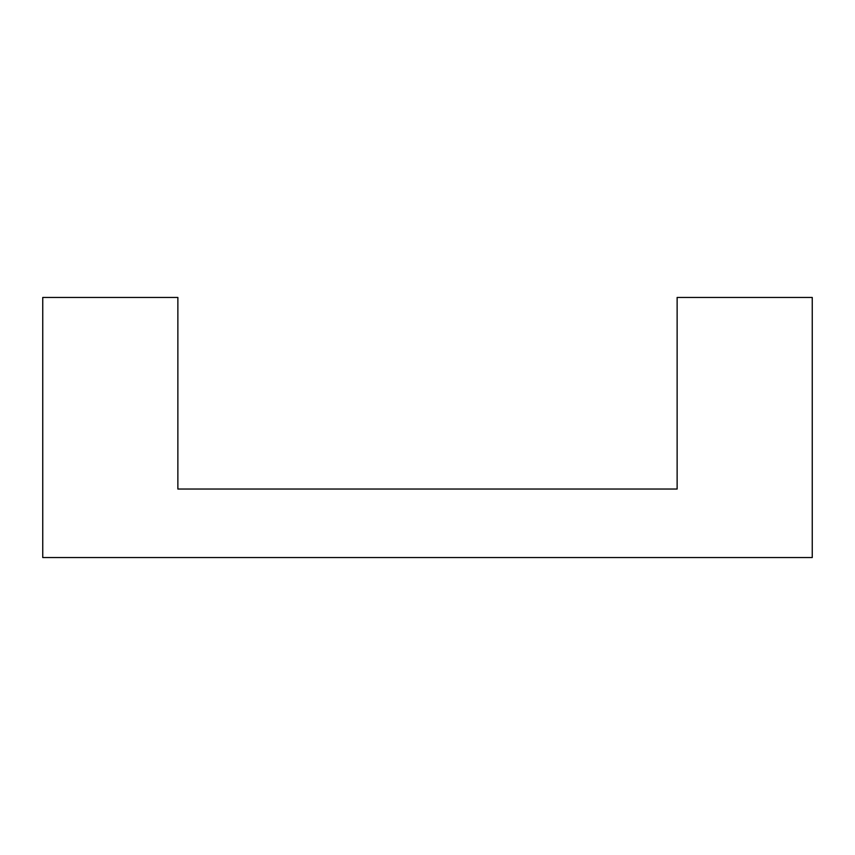 <?xml version="1.0" encoding="UTF-8"?>
<svg xmlns="http://www.w3.org/2000/svg" width="855" height="855" viewBox="0 0 855 855"><rect width="100%" height="100%" fill="white"/><g stroke="black" fill="none" stroke-linecap="round" stroke-linejoin="round"><path stroke-width="1.28" d="M177.872 489.039L177.872 297.454L42.75 297.454L42.75 557.545L812.25 557.545L812.25 297.454L677.128 297.454L677.128 489.039L177.872 489.039"/></g></svg>
